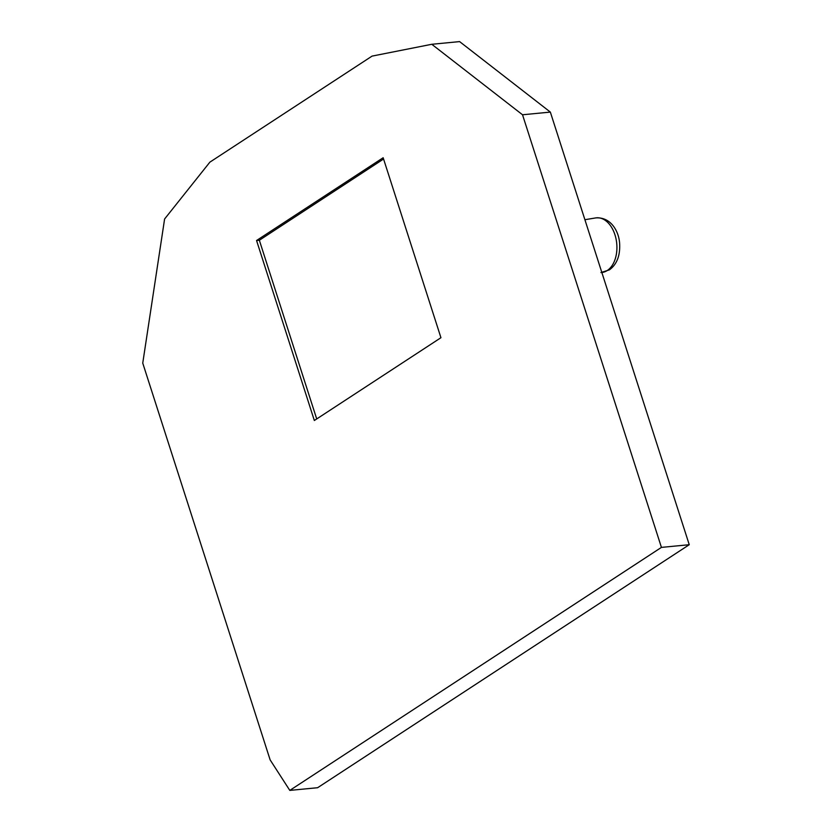 <?xml version="1.0" encoding="UTF-8"?>
<svg xmlns="http://www.w3.org/2000/svg" width="832" height="832" viewBox="0 0 832 832"><rect width="100%" height="100%" fill="white"/><g stroke="black" fill="none" stroke-linecap="round" stroke-linejoin="round"><path stroke-width="1.25" d="M317.626 787.717L689.25 544.71L550.347 112.091L459.597 41.6L431.787 44.283L372.06 56.108L209.872 162.157L164.601 218.993L142.75 363.116L270.14 759.886L289.806 790.4L317.626 787.717M550.347 112.091L522.527 114.774L431.787 44.283M689.25 544.71L661.43 547.394L522.527 114.774M289.806 790.4L661.43 547.394M256.558 240.51L314.34 420.493L440.939 337.709L383.157 157.737L256.558 240.51L259.345 240.25L316.711 418.943M383.562 159.016L259.345 240.25M584.896 219.71L595.681 217.922A27.477 17.711 -95.5 0 1 615.94 238.462A27.477 17.711 -95.5 0 1 607.235 270.535A27.477 17.711 84.5 0 1 601.848 272.511M600.943 272.563L609.367 269.88C616.918 264.378 620.329 255.528 619.622 243.329C618.883 231.566 611.01 216.736 595.681 217.922"/></g></svg>
